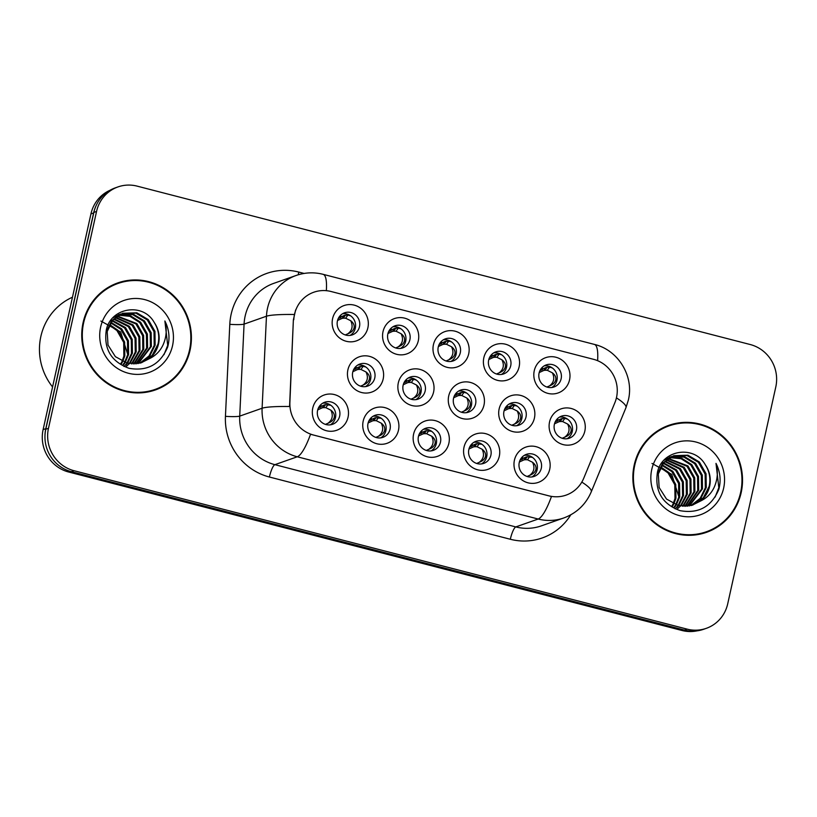 <?xml version="1.0" encoding="UTF-8"?>
<svg xmlns="http://www.w3.org/2000/svg" width="817" height="817" viewBox="0 0 817 817"><rect width="100%" height="100%" fill="white"/><g stroke="black" fill="none" stroke-linecap="round" stroke-linejoin="round"><path stroke-width="1.23" d="M499.299 456.284A18.709 18.015 -109.4 0 1 477.649 469.795A18.709 18.015 -109.4 0 1 464.015 447.175A18.709 18.015 -109.4 0 1 485.655 433.664A18.709 18.015 -109.4 0 1 499.299 456.284M468.835 449.513A11.693 11.254 70.6 0 0 483.746 463.392A11.693 11.254 70.6 0 0 487.33 443.805A11.693 11.254 70.6 0 0 468.835 449.513M448.88 443.263A18.709 18.015 -109.4 0 1 427.23 456.774A18.709 18.015 -109.4 0 1 413.596 434.144A18.709 18.015 -109.4 0 1 435.247 420.632A18.709 18.015 -109.4 0 1 448.88 443.263M418.427 436.482A11.693 11.254 70.6 0 0 433.337 450.361A11.693 11.254 70.6 0 0 436.921 430.773A11.693 11.254 70.6 0 0 418.427 436.482M398.471 430.232A18.709 18.015 -109.4 0 1 376.821 443.743A18.709 18.015 -109.4 0 1 363.187 421.123A18.709 18.015 -109.4 0 1 384.827 407.612A18.709 18.015 -109.4 0 1 398.471 430.232M368.007 423.461A11.693 11.254 70.6 0 0 382.918 437.34A11.693 11.254 70.6 0 0 386.502 417.753A11.693 11.254 70.6 0 0 368.007 423.461M348.052 417.211A18.709 18.015 -109.4 0 1 326.402 430.722A18.709 18.015 -109.4 0 1 312.768 408.091A18.709 18.015 -109.4 0 1 334.419 394.58A18.709 18.015 -109.4 0 1 348.052 417.211M317.588 410.43A11.693 11.254 70.6 0 0 332.509 424.309A11.693 11.254 70.6 0 0 336.093 404.721A11.693 11.254 70.6 0 0 317.588 410.43M549.708 469.315A18.709 18.015 -109.4 0 1 528.058 482.827A18.709 18.015 -109.4 0 1 514.424 460.196A18.709 18.015 -109.4 0 1 536.075 446.685A18.709 18.015 -109.4 0 1 549.708 469.315M519.255 462.534A11.693 11.254 70.6 0 0 534.165 476.413A11.693 11.254 70.6 0 0 537.749 456.826A11.693 11.254 70.6 0 0 519.255 462.534M534.42 418.079A18.709 18.015 -109.4 0 1 512.77 431.59A18.709 18.015 -109.4 0 1 499.136 408.96A18.709 18.015 -109.4 0 1 520.786 395.448A18.709 18.015 -109.4 0 1 534.42 418.079M503.956 411.298A11.693 11.254 70.6 0 0 518.877 425.177A11.693 11.254 70.6 0 0 522.451 405.589A11.693 11.254 70.6 0 0 503.956 411.298M484.001 405.048A18.709 18.015 -109.4 0 1 462.351 418.559A18.709 18.015 -109.4 0 1 448.717 395.939A18.709 18.015 -109.4 0 1 470.367 382.427A18.709 18.015 -109.4 0 1 484.001 405.048M453.547 398.277A11.693 11.254 70.6 0 0 468.458 412.156A11.693 11.254 70.6 0 0 472.042 392.568A11.693 11.254 70.6 0 0 453.547 398.277M433.592 392.027A18.709 18.015 -109.4 0 1 411.942 405.538A18.709 18.015 -109.4 0 1 398.308 382.907A18.709 18.015 -109.4 0 1 419.948 369.396A18.709 18.015 -109.4 0 1 433.592 392.027M403.128 385.246A11.693 11.254 70.6 0 0 418.038 399.125A11.693 11.254 70.6 0 0 421.623 379.537A11.693 11.254 70.6 0 0 403.128 385.246M383.173 378.996A18.709 18.015 -109.4 0 1 361.522 392.507A18.709 18.015 -109.4 0 1 347.889 369.887A18.709 18.015 -109.4 0 1 369.539 356.375A18.709 18.015 -109.4 0 1 383.173 378.996M352.719 372.225A11.693 11.254 70.6 0 0 367.63 386.104A11.693 11.254 70.6 0 0 371.214 366.516A11.693 11.254 70.6 0 0 352.719 372.225M584.829 431.1A18.709 18.015 -109.4 0 1 563.189 444.611A18.709 18.015 -109.4 0 1 549.545 421.991A18.709 18.015 -109.4 0 1 571.195 408.48A18.709 18.015 -109.4 0 1 584.829 431.1M554.375 424.329A11.693 11.254 70.6 0 0 569.286 438.208A11.693 11.254 70.6 0 0 572.87 418.621A11.693 11.254 70.6 0 0 554.375 424.329M519.122 366.843A18.709 18.015 -109.4 0 1 497.482 380.354A18.709 18.015 -109.4 0 1 483.838 357.723A18.709 18.015 -109.4 0 1 505.488 344.212A18.709 18.015 -109.4 0 1 519.122 366.843M488.668 360.062A11.693 11.254 70.6 0 0 503.578 373.941A11.693 11.254 70.6 0 0 507.163 354.353A11.693 11.254 70.6 0 0 488.668 360.062M468.713 353.812A18.709 18.015 -109.4 0 1 447.062 367.323A18.709 18.015 -109.4 0 1 433.429 344.703A18.709 18.015 -109.4 0 1 455.079 331.191A18.709 18.015 -109.4 0 1 468.713 353.812M438.249 347.041A11.693 11.254 70.6 0 0 453.169 360.92A11.693 11.254 70.6 0 0 456.744 341.332A11.693 11.254 70.6 0 0 438.249 347.041M418.294 340.791A18.709 18.015 -109.4 0 1 396.653 354.302A18.709 18.015 -109.4 0 1 383.01 331.671A18.709 18.015 -109.4 0 1 404.66 318.16A18.709 18.015 -109.4 0 1 418.294 340.791M387.84 334.01A11.693 11.254 70.6 0 0 402.75 347.889A11.693 11.254 70.6 0 0 406.335 328.301A11.693 11.254 70.6 0 0 387.84 334.01M367.885 327.77A18.709 18.015 -109.4 0 1 346.234 341.281A18.709 18.015 -109.4 0 1 332.601 318.65A18.709 18.015 -109.4 0 1 354.251 305.139A18.709 18.015 -109.4 0 1 367.885 327.77M337.421 320.989A11.693 11.254 70.6 0 0 352.341 334.868A11.693 11.254 70.6 0 0 355.916 315.28A11.693 11.254 70.6 0 0 337.421 320.989M569.541 379.864A18.709 18.015 -109.4 0 1 547.89 393.375A18.709 18.015 -109.4 0 1 534.257 370.755A18.709 18.015 -109.4 0 1 555.907 357.243A18.709 18.015 -109.4 0 1 569.541 379.864M539.077 373.093A11.693 11.254 70.6 0 0 553.997 386.972A11.693 11.254 70.6 0 0 557.572 367.384A11.693 11.254 70.6 0 0 539.077 373.093M473.962 442.283A11.693 11.254 -109.4 0 1 481.581 463.913M423.553 429.252A11.693 11.254 -109.4 0 1 431.172 450.882M373.134 416.231A11.693 11.254 -109.4 0 1 380.753 437.861M322.715 403.2A11.693 11.254 -109.4 0 1 330.344 424.83M524.381 455.304A11.693 11.254 -109.4 0 1 532 476.934M509.083 404.068A11.693 11.254 -109.4 0 1 516.712 425.698M458.674 391.047A11.693 11.254 -109.4 0 1 466.293 412.677M408.255 378.026A11.693 11.254 -109.4 0 1 415.873 399.646M357.846 364.995A11.693 11.254 -109.4 0 1 365.465 386.625M559.502 417.099A11.693 11.254 -109.4 0 1 567.121 438.729M493.795 352.842A11.693 11.254 -109.4 0 1 501.413 374.462M443.376 339.811A11.693 11.254 -109.4 0 1 451.004 361.441M392.967 326.79A11.693 11.254 -109.4 0 1 400.585 348.41M342.548 313.759A11.693 11.254 -109.4 0 1 350.176 335.389M544.204 365.863A11.693 11.254 -109.4 0 1 551.832 387.493M293.803 319.713A31.577 30.403 -109.4 0 1 294.528 314.31A31.577 30.403 -109.4 0 1 313.81 292.22A31.577 30.403 -109.4 0 1 331.059 291.506L593.499 359.306A31.577 30.403 -109.4 0 1 614.884 402.669L583.746 478.211A31.577 30.403 -109.4 0 1 566.099 495.122A31.577 30.403 -109.4 0 1 548.84 495.837L313.626 435.063A31.577 30.403 -109.4 0 1 289.892 402.291L293.374 319.866L295.621 309.96M83.099 322.613A56.72 54.606 70.6 0 0 100.348 377.944A56.72 54.606 70.6 0 0 155.424 389.923A56.72 54.606 70.6 0 0 190.055 350.248A56.72 54.606 70.6 0 0 172.806 294.927A56.72 54.606 70.6 0 0 117.719 282.937A56.72 54.606 70.6 0 0 83.099 322.613M154.229 390.332A56.72 54.606 70.6 0 0 165.054 384.715M634.217 465.006A56.72 54.606 70.6 0 0 651.466 520.337A56.72 54.606 70.6 0 0 706.542 532.316A56.72 54.606 70.6 0 0 741.172 492.641A56.72 54.606 70.6 0 0 723.923 437.32A56.72 54.606 70.6 0 0 668.837 425.33A56.72 54.606 70.6 0 0 634.217 465.006M705.347 532.725A56.72 54.606 70.6 0 0 716.172 527.108M117.965 186.919L115.279 187.869A35.08 33.773 70.6 0 0 93.863 212.41L45.793 429.242A35.08 33.773 70.6 0 0 71.355 471.675L684.442 630.081A35.08 33.773 70.6 0 0 703.621 629.284L706.307 628.334A35.08 33.773 70.6 0 0 727.722 603.794L775.793 386.962A35.08 33.773 70.6 0 0 750.22 344.529L137.133 186.133A35.08 33.773 70.6 0 0 117.965 186.919A35.08 33.773 70.6 0 0 96.549 211.46L48.479 428.302A35.08 33.773 70.6 0 0 74.041 470.725L687.128 629.131A35.08 33.773 70.6 0 0 706.307 628.334M581.816 482.091A40.932 7.537 22.4 0 1 591.253 491.844C585.809 504.446 576.639 513.158 563.75 517.978A46.783 45.037 -109.4 0 1 538.189 519.03A40.932 9.304 104.5 0 0 551.455 496.522L310.531 434.276A40.932 9.304 -75.5 0 1 297.265 456.785A46.783 45.037 -109.4 0 1 262.104 408.234A40.932 4.31 2.7 0 1 289.565 406.498L293.374 319.866M679.611 423.359A56.72 54.606 70.6 0 0 667.652 425.769M128.494 280.966A56.72 54.606 70.6 0 0 116.535 283.376M109.927 190.32A35.08 33.773 70.6 0 0 90.942 213.891L43.117 429.599A35.08 33.773 70.6 0 0 68.689 472.022L681.991 630.489A35.08 33.773 70.6 0 0 696.942 630.867M95.855 206.201A35.08 33.773 70.6 0 0 93.628 212.951L45.803 428.649A35.08 33.773 70.6 0 0 44.966 435.757M539.21 372.572L543.713 370.489L545.96 367.527L547.033 367.323L544.898 370.285L543.713 370.489M544.898 370.285L547.298 370.305L549.565 367.15L552.261 367.926M552.353 372.818C554.896 378.169 553.926 382.54 549.443 385.92C552.956 384.582 555.06 382.601 555.754 379.956C556.244 377.291 555.111 374.911 552.353 372.818L547.298 370.305M547.461 386.788L549.443 385.92M539.955 370.55L542.417 369.641L542.672 369.07L541.242 369.141M545.96 367.527L542.662 369.018M549.565 367.15L547.033 367.323M554.498 423.809L559.002 421.725L561.248 418.764L562.321 418.559L560.196 421.521L559.002 421.725M560.196 421.521L562.586 421.541L564.864 418.386L567.56 419.162M567.641 424.054C570.195 429.405 569.224 433.776 564.741 437.156C568.254 435.818 570.348 433.837 571.042 431.192C571.543 428.527 570.409 426.147 567.641 424.054L562.586 421.541M562.76 438.024L564.741 437.156M555.254 421.786L557.715 420.878L557.96 420.306L556.54 420.377M561.248 418.764L557.95 420.255M564.864 418.386L562.321 418.559M519.377 462.024L523.881 459.93L526.128 456.979L522.829 458.46M532.418 457.357L527.19 456.774M520.133 460.002L522.584 459.093L522.839 458.521L521.42 458.592M526.128 456.979L527.2 456.774L525.076 459.736L523.881 459.93M525.076 459.736L527.465 459.757L529.733 456.591M532.521 462.259C535.074 467.61 534.104 471.981 529.62 475.371C533.133 474.023 535.237 472.032 535.921 469.387C536.412 466.732 535.278 464.352 532.521 462.259L527.465 459.757M527.639 476.24L529.62 475.371M488.791 359.551L493.294 357.458L495.541 354.507L496.613 354.302L494.489 357.264L493.294 357.458M494.489 357.264L496.879 357.284L499.156 354.129L501.852 354.895M501.934 359.797C504.487 365.138 503.517 369.509 499.034 372.899C502.547 371.561 504.64 369.57 505.335 366.935C505.835 364.27 504.702 361.89 501.934 359.797L496.879 357.284M497.053 373.767L499.034 372.899M489.546 357.529L492.008 356.62L492.253 356.049L490.833 356.12M495.541 354.507L492.243 355.987M499.156 354.129L496.613 354.302M438.382 346.52L442.885 344.437L445.132 341.475L446.194 341.271L444.07 344.233L442.885 344.437M444.07 344.233L446.47 344.263L448.737 341.098L451.433 341.874M451.525 346.765C454.068 352.117 453.098 356.488 448.615 359.868C452.128 358.53 454.232 356.549 454.916 353.904C455.416 351.249 454.283 348.869 451.525 346.765L446.47 344.263M446.633 360.736L448.615 359.868M439.127 344.498L441.588 343.6L441.844 343.017L440.414 343.089M445.132 341.475L441.834 342.966M448.737 341.098L446.194 341.271M387.963 333.499L392.466 331.406L394.713 328.454L395.785 328.25L393.661 331.212L392.466 331.406M393.661 331.212L396.051 331.232L398.318 328.077L401.024 328.853M401.106 333.745C403.659 339.096 402.689 343.457 398.206 346.847C401.719 345.509 403.812 343.518 404.507 340.883C405.007 338.218 403.874 335.838 401.106 333.745L396.051 331.232M396.225 347.715L398.206 346.847M388.718 331.477L391.169 330.568L391.425 329.997L390.005 330.068M394.713 328.454L391.414 329.935M398.318 328.077L395.785 328.25M337.554 320.468L342.057 318.385L344.304 315.423L345.366 315.219L343.242 318.181L342.057 318.385M343.242 318.181L345.642 318.211L347.909 315.045L350.605 315.822M350.697 320.713C353.24 326.065 352.27 330.436 347.787 333.816C351.3 332.488 353.404 330.497 354.088 327.852C354.588 325.197 353.455 322.817 350.697 320.713L345.642 318.211M345.805 334.684L347.787 333.816M338.299 318.446L340.76 317.547L341.016 316.965L339.586 317.047M344.304 315.423L341.006 316.914M347.909 315.045L345.366 315.219M468.968 448.993L473.472 446.909L475.719 443.948L472.42 445.439M481.999 444.325L476.781 443.754L474.657 446.705L473.472 446.909M469.714 446.97L472.175 446.062L472.43 445.49L471 445.561M474.657 446.705L477.057 446.725L479.324 443.57M482.112 449.238C484.655 454.589 483.684 458.95 479.201 462.34C482.724 461.002 484.818 459.011 485.512 456.366C486.003 453.701 484.869 451.331 482.112 449.238L477.057 446.725M477.22 463.208L479.201 462.34M475.719 443.948L476.781 443.743M418.549 435.972L423.053 433.878L425.3 430.927L422.001 432.418M431.59 431.305L426.362 430.722L424.237 433.684L423.053 433.878M419.305 433.95L421.756 433.041L422.011 432.469L420.592 432.54M424.237 433.684L426.637 433.704L428.905 430.549M431.693 436.207C434.246 441.558 433.276 445.929 428.792 449.319C432.305 447.982 434.409 445.98 435.093 443.335C435.584 440.68 434.45 438.3 431.693 436.207L426.637 433.704M426.811 450.187L428.792 449.319M425.3 430.927L426.372 430.722M368.13 422.94L372.644 420.857L374.891 417.895L371.582 419.387M381.171 418.273L375.953 417.701L373.829 420.653L372.644 420.857M368.886 420.918L371.347 420.009L371.602 419.438L370.172 419.509M373.829 420.653L376.228 420.673L378.496 417.518M381.284 423.186C383.827 428.537 382.856 432.908 378.373 436.288C381.896 434.95 383.99 432.959 384.684 430.314C385.175 427.659 384.041 425.279 381.284 423.186L376.228 420.673M376.392 437.156L378.373 436.288M374.891 417.895L375.953 417.691M317.721 409.92L322.225 407.826L324.472 404.875L321.173 406.366M330.762 405.252L325.534 404.67L323.409 407.632L322.225 407.826M318.477 407.897L320.928 406.989L321.183 406.417L319.764 406.488M323.409 407.632L325.809 407.652L328.077 404.497M330.865 410.165C333.407 415.506 332.448 419.877 327.964 423.267C331.477 421.929 333.581 419.928 334.265 417.283C334.756 414.627 333.622 412.258 330.865 410.165L325.809 407.652M325.973 424.135L327.964 423.267M324.472 404.875L325.544 404.67M504.089 410.788L508.593 408.694L510.839 405.743L511.902 405.538L509.777 408.5L508.593 408.694M509.777 408.5L512.177 408.52L514.444 405.365L517.141 406.131M517.232 411.033C519.775 416.374 518.805 420.745 514.322 424.135C517.835 422.798 519.939 420.806 520.623 418.171C521.123 415.506 519.99 413.126 517.232 411.033L512.177 408.52M512.341 425.003L514.322 424.135M504.835 408.766L507.296 407.857L507.551 407.285L506.121 407.356M510.839 405.743L507.541 407.223M514.444 405.365L511.902 405.538M453.67 397.756L458.174 395.673L460.42 392.711L461.493 392.507L459.368 395.469L458.174 395.673M459.368 395.469L461.758 395.489L464.025 392.334L466.732 393.11M466.813 398.002C469.367 403.353 468.396 407.724 463.913 411.104C467.426 409.766 469.52 407.785 470.214 405.14C470.715 402.475 469.581 400.095 466.813 398.002L461.758 395.489M461.932 411.972L463.913 411.104M454.426 395.734L456.877 394.825L457.132 394.254L455.712 394.325M460.42 392.711L457.122 394.202M464.025 392.334L461.493 392.507M403.261 384.736L407.765 382.642L410.011 379.691L411.074 379.486L408.949 382.448L407.765 382.642M408.949 382.448L411.349 382.468L413.616 379.313L416.313 380.079M416.404 384.981C418.947 390.322 417.977 394.693 413.494 398.083C417.007 396.745 419.111 394.754 419.795 392.119C420.295 389.454 419.162 387.074 416.404 384.981L411.349 382.468M411.513 398.951L413.494 398.083M404.007 382.713L406.468 381.805L406.723 381.233L405.293 381.304M410.011 379.691L406.713 381.171M413.616 379.313L411.074 379.486M352.842 371.704L357.346 369.621L359.592 366.659L360.665 366.455L358.53 369.417L357.346 369.621M358.53 369.417L360.93 369.437L363.197 366.282L365.904 367.058M365.985 371.949C368.538 377.301 367.568 381.672 363.085 385.052C366.588 383.714 368.692 381.733 369.386 379.088C369.887 376.433 368.753 374.053 365.985 371.949L360.93 369.437M361.104 385.92L363.085 385.052M353.598 369.682L356.049 368.784L356.304 368.201L354.884 368.273M359.592 366.659L356.294 368.15M363.197 366.282L360.665 366.455M117.914 283.489A56.138 54.045 70.6 0 0 83.651 322.756A56.138 54.045 70.6 0 0 100.726 377.515A56.138 54.045 70.6 0 0 155.23 389.372A56.138 54.045 70.6 0 0 189.503 350.105A56.138 54.045 70.6 0 0 172.428 295.356A56.138 54.045 70.6 0 0 117.914 283.489L115.524 284.336A56.138 54.045 70.6 0 0 105.71 288.993M72.468 297.214A58.477 56.291 70.6 0 0 40.85 336.492A58.477 56.291 70.6 0 0 52.564 386.962M111.02 322.368L121.692 328.914L128.422 340.72L128.616 354.466L125.185 362.554M124.838 363.085L123.765 364.566M110.673 322.899L120.742 329.241L127.472 341.057L127.666 354.792L124.572 362.339M124.235 362.891L123.183 364.423M112.47 320.438L125.481 327.576L132.211 339.392L132.405 353.128L127.554 363.238M127.186 363.698L126.053 365.005M112.103 320.897L124.531 327.913L131.271 339.719L131.466 353.465L126.972 363.085M126.604 363.565L125.481 364.923M125.103 365.342L123.99 366.465M114.012 318.763L129.27 326.238L136.01 338.054L136.204 351.79L129.842 363.667M113.614 319.161L128.32 326.575L135.06 338.381L135.254 352.127L129.28 363.585M128.892 364.004L127.718 365.199M127.309 365.567L126.084 366.619M115.626 317.302L133.059 324.9L139.799 336.716L139.993 350.452L132.048 363.902M115.217 317.639L132.109 325.237L138.849 337.053L139.043 350.789L131.506 363.861M117.311 316.036L136.847 323.563L143.588 335.378L143.782 349.125L134.192 363.943M116.882 316.332L135.908 323.9L142.638 335.716L142.832 349.451L133.661 363.943M119.057 314.943L130.679 315.913L140.636 322.235L147.377 334.041L147.571 347.787L136.276 363.81M118.618 315.199L129.985 316.342L139.697 322.562L146.427 334.378L146.621 348.113L135.765 363.861M120.865 314.034L133.437 314.259L144.435 320.897L151.165 332.713L151.359 346.449L138.308 363.514M120.405 314.249L132.752 314.668L143.486 321.224L150.216 333.04L150.41 346.786L137.807 363.606M149.051 358.826A26.44 25.45 70.6 0 0 158.518 343.926A26.44 25.45 70.6 0 0 154.199 322.419C142.842 301.933 110.693 307.754 106.322 329.905C103.524 348.767 111.071 361.563 128.974 368.293C147.356 371.521 160.255 364.443 167.669 347.062L168.149 345.162C169.916 336.767 168.823 328.71 164.881 320.989C167.087 329.006 166.535 336.849 163.237 344.529C160.295 351.034 155.567 355.793 149.051 358.826L140.943 362.891L127.411 363.197L115.391 356.672L108.018 345.08L107.19 331.559L112.603 320.284L122.734 313.279L136.837 312.809L148.224 319.559L154.954 331.375L155.148 345.111L149.838 355.793L140.279 363.075M122.254 313.452L135.888 313.146L147.274 319.896L154.015 331.702L154.209 345.448L149.051 355.926L139.789 363.197M154.199 322.419C158.478 329.241 159.744 336.471 157.998 344.11L152.166 355.405L141.729 362.646M109.682 324.604L117.893 330.242L124.633 342.057L124.827 355.803L122.703 361.574M109.366 325.217L116.954 330.579L123.684 342.394L123.878 356.13L122.07 361.277M113.022 317.721L120.375 314.167M118.465 314.79L119.915 314.361M106.251 331.896L111.653 320.611L122.734 313.279M100.624 327.147A38.133 36.714 70.6 0 0 128.412 373.257A38.133 36.714 70.6 0 0 172.53 345.724A38.133 36.714 70.6 0 0 144.742 299.614A38.133 36.714 70.6 0 0 100.624 327.147M100.879 321.05L120.65 331.988L127.656 354.17M122.387 362.186L121.396 363.892M121.764 361.911L120.783 363.677M142.27 392.742A56.138 54.045 70.6 0 0 152.85 390.22L155.23 389.372M164.881 320.989L167.71 345.315L163.992 354.68M669.031 425.882A56.138 54.045 70.6 0 0 634.768 465.149A56.138 54.045 70.6 0 0 651.843 519.908A56.138 54.045 70.6 0 0 706.348 531.765A56.138 54.045 70.6 0 0 740.621 492.498A56.138 54.045 70.6 0 0 723.545 437.749A56.138 54.045 70.6 0 0 669.031 425.882L666.641 426.729A56.138 54.045 70.6 0 0 656.827 431.386M662.138 464.761L672.81 471.307L679.54 483.113L679.734 496.859L676.302 504.947M675.955 505.478L674.883 506.959M661.79 465.292L671.86 471.634L678.59 483.45L678.784 497.185L675.69 504.732M675.353 505.284L674.301 506.816M663.588 462.83L676.599 469.969L683.329 481.785L683.523 495.521L678.672 505.631M678.304 506.091L677.17 507.398M663.22 463.29L675.649 470.306L682.389 482.112L682.583 495.858L678.09 505.478M677.722 505.958L676.599 507.316M676.221 507.735L675.108 508.858M665.13 461.156L680.387 468.631L687.128 480.447L687.322 494.183L680.959 506.06M664.732 461.554L679.438 468.968L686.178 480.774L686.372 494.52L680.398 505.978M680.01 506.397L678.835 507.592M678.427 507.96L677.201 509.011M666.743 459.685L684.176 467.293L690.916 479.109L691.111 492.845L683.165 506.295M666.335 460.032L683.226 467.63L689.967 479.446L690.161 493.182L682.624 506.254M668.429 458.429L687.965 465.956L694.705 477.771L694.899 491.507L685.31 506.336M668 458.725L687.026 466.293L693.756 478.108L693.95 491.844L684.779 506.336M670.175 457.336L681.797 458.306L691.754 464.628L698.494 476.434L698.688 490.18L687.393 506.203M669.736 457.591L681.102 458.735L690.814 464.955L697.544 476.771L697.738 490.506L686.883 506.254M671.982 456.427L684.554 456.652L695.553 463.29L702.283 475.106L702.477 488.842L689.425 505.907M671.523 456.642L683.87 457.06L694.603 463.617L701.333 475.433L701.527 489.179L688.925 505.999M700.169 501.219A26.44 25.45 70.6 0 0 709.636 486.319A26.44 25.45 70.6 0 0 705.316 464.812C693.96 444.325 661.811 450.147 657.44 472.297C654.642 491.16 662.189 503.956 680.091 510.686C698.474 513.913 711.372 506.836 718.786 489.454L719.266 487.555C721.033 479.16 719.94 471.103 715.998 463.382C718.204 471.399 717.653 479.242 714.354 486.922C711.413 493.427 706.685 498.186 700.169 501.219L692.06 505.284L678.529 505.59L666.509 499.064L659.135 487.473L658.308 473.952L663.721 462.677L673.851 455.672L687.955 455.202L699.342 461.952L706.072 473.768L706.266 487.504L700.955 498.186L691.396 505.468M673.371 455.845L687.005 455.539L698.392 462.289L705.132 474.095L705.326 487.841L700.169 498.319L690.906 505.59M705.316 464.812C709.595 471.634 710.861 478.864 709.115 486.503L703.284 497.798L692.847 505.039M660.8 466.997L669.011 472.635L675.751 484.45L675.945 498.196L673.821 503.966M660.483 467.61L668.071 472.972L674.801 484.787L674.995 498.523L673.188 503.67M664.139 460.114L671.492 456.56M669.583 457.183L671.033 456.754M657.368 474.289L662.771 463.004L673.851 455.672M651.741 469.54A38.133 36.714 70.6 0 0 679.53 515.65A38.133 36.714 70.6 0 0 723.648 488.117A38.133 36.714 70.6 0 0 695.859 442.007A38.133 36.714 70.6 0 0 651.741 469.54M651.997 463.443L671.768 474.381L678.774 496.562M673.504 504.579L672.514 506.285M672.881 504.303L671.901 506.07M693.388 535.135A56.138 54.045 70.6 0 0 703.968 532.613L706.348 531.765M715.998 463.382L718.827 487.708L715.11 497.073M570.787 514.812A58.477 56.291 -109.4 0 1 510.319 539.261L269.385 477.016A58.477 56.291 -109.4 0 1 225.441 416.323A11.693 1.236 -177.3 0 0 239.718 416.119L262.104 408.234L266.465 316.22A46.783 45.037 -109.4 0 1 267.527 308.203A46.783 45.037 -109.4 0 1 296.091 275.482L273.705 283.376A46.783 45.037 70.6 0 0 245.151 316.097A46.783 45.037 70.6 0 0 244.079 324.114L239.718 416.119A46.783 45.037 70.6 0 0 274.88 464.669L515.803 526.924A46.783 45.037 70.6 0 0 541.365 525.862L563.75 517.978M294.161 314.494A40.932 4.31 2.7 0 0 266.465 316.22L244.079 324.114A11.693 1.236 -177.3 0 1 229.802 324.318A58.477 56.291 -109.4 0 1 298.787 272.071L304.087 273.44M597.605 360.695A40.932 9.304 -75.5 0 0 594.388 344.406L323.134 274.328A40.932 9.304 104.5 0 1 326.34 290.678M510.319 539.261A11.693 2.655 -75.5 0 1 515.803 526.924L538.189 519.03L297.265 456.785L274.88 464.669A11.693 2.655 -75.5 0 0 269.385 477.016M616.427 397.869A40.932 7.537 22.4 0 1 625.955 407.673L591.253 491.844M225.441 416.323L229.802 324.318M96.549 211.46L93.863 212.41M48.479 428.302L45.793 429.242M74.041 470.725L71.355 471.675M687.128 629.131L684.442 630.081M298.787 272.071A11.693 2.655 -75.5 0 0 298.266 274.778M43.117 429.599L45.803 428.649M68.689 472.022L70.415 471.419M90.942 213.891L93.628 212.951M681.991 630.489L683.706 629.887M555.754 379.956L556.939 380.313M571.042 431.192L572.237 431.55M537.116 469.775L535.921 469.387M505.335 366.935L506.53 367.293M454.916 353.904L456.111 354.261M404.507 340.883L405.702 341.24M354.088 327.852L355.283 328.209M486.697 456.744L485.512 456.366M436.278 443.723L435.093 443.335M385.869 430.692L384.684 430.314M335.45 417.671L334.265 417.283M520.623 418.171L521.818 418.529M470.214 405.14L471.409 405.498M419.795 392.119L420.99 392.477M369.386 379.088L370.581 379.445M625.955 407.673L628.375 399.973C634.217 376.249 618.265 350.003 594.388 344.406M323.134 274.328C314.004 272.03 304.996 272.408 296.091 275.482M542.284 367.333L542.672 369.07M557.582 418.57L557.96 420.306M522.461 456.785L522.839 458.521M491.875 354.312L492.253 356.049M441.456 341.281L441.844 343.017M391.047 328.26L391.425 329.997M340.628 315.239L341.016 316.965M472.042 443.754L472.43 445.49M421.633 430.733L422.011 432.469M371.214 417.701L371.602 419.438M320.805 404.681L321.183 406.417M507.163 405.549L507.551 407.285M456.754 392.517L457.132 394.254M406.335 379.497L406.723 381.233M355.926 366.465L356.304 368.201"/></g></svg>
